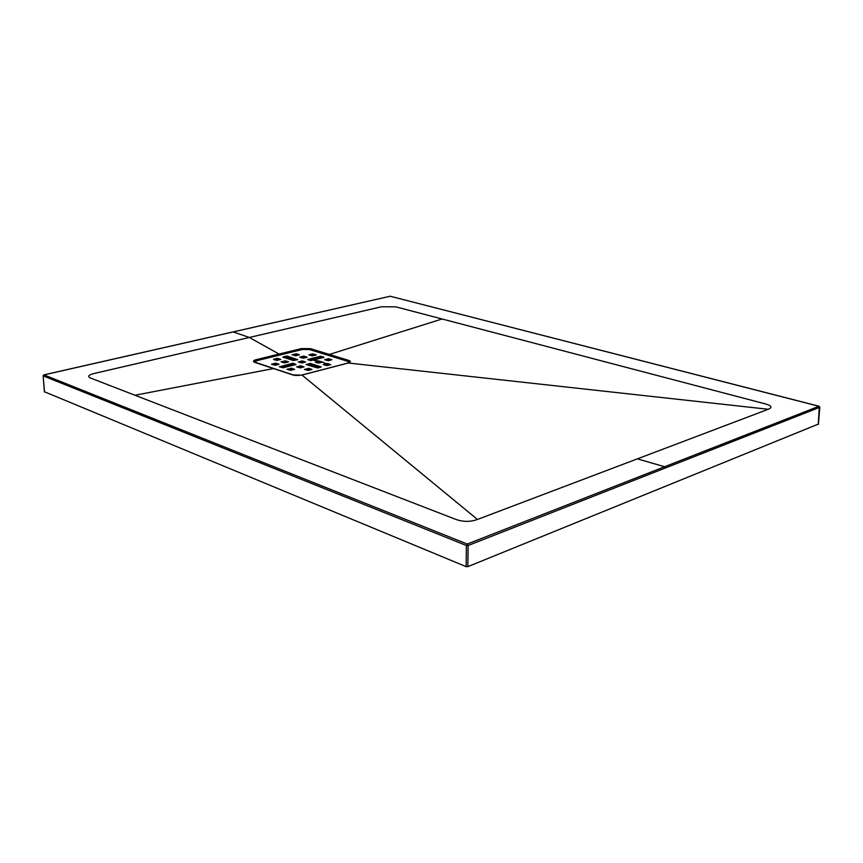 <?xml version="1.0" encoding="UTF-8"?>
<svg xmlns="http://www.w3.org/2000/svg" width="863" height="863" viewBox="0 0 863 863"><rect width="100%" height="100%" fill="white"/><g stroke="black" fill="none" stroke-linecap="round" stroke-linejoin="round"><path stroke-width="1.29" d="M768.264 409.267C772.763 407.444 771.576 405.61 764.726 403.733L442.083 318.986L329.364 354.445L348.695 360.41C350.982 361.263 350.885 362.115 348.404 362.978L301.996 375.06L477.455 519.461L768.264 409.267L348.156 362.999L349.493 362.525L348.091 361.241L309.968 349.45L301.964 349.386L256.462 360.561L254.229 361.985M818.264 424.121L467.854 566.646L466.149 566.635L44.488 391.78M442.083 318.986L395.826 306.84L381.543 306.753L249.321 337.465L279.04 354.035L301.467 348.587L310.54 348.663L329.364 354.445L328.781 355.265M301.694 375.125L292.665 374.909L273.495 368.555L134.995 395.243L455.524 519.278C462.924 521.996 470.227 522.05 477.455 519.461M273.97 368.717L254.844 362.395C252.676 361.489 253.053 360.605 255.977 359.742L279.04 354.035L279.493 354.833M134.995 395.243L91.057 378.242C86.98 376.548 88.22 374.92 94.768 373.355L249.321 337.465L233.193 331.921L44.013 374.898L467.261 544.046L818.944 406.279L390.195 296.236L232.902 331.985M348.781 362.082L349.342 362.514M254.477 362.147L254.995 361.737L256.074 362.74M300.227 362.449L303.668 362.384M301.985 349.58L301.467 348.587M256.494 360.788L255.977 359.742M818.243 424.423L819.343 406.495M819.677 407.077L819.116 406.257L390.561 296.333M466.149 566.635L466.398 545.502L43.279 375.923L43.84 374.876L389.871 296.311M818.383 424.316L819.839 407.282L468.113 545.513L467.261 544.046L466.398 545.502L468.113 545.513L467.854 566.646M44.509 392.039L43.15 375.793L43.668 375.06M293.258 364.423L292.46 364.413L292.438 363.334L293.237 363.334L293.258 364.423L294.617 364.855M292.46 364.413L280.863 367.347M322.428 357.811L320.292 357.379L320.27 356.311L321.058 356.311L321.079 357.379M309.116 360.205L320.292 357.379M279.202 359.893L275.049 359.99M329.051 365.103L324.822 365.157M302.449 367.379L298.177 367.465M316.926 362.665L318.922 362.158L318.9 361.079L322.762 362.115L318.318 363.107L315.254 362.072L318.9 361.079M319.698 361.09L319.72 362.169L321.112 362.6M319.72 362.169L318.922 362.158M305.491 357.692L301.392 357.767M330.292 360.249L326.16 360.313M310.604 355.459L312.546 354.973L312.525 353.906L316.311 354.909L311.931 355.869L308.932 354.866L312.525 353.906M313.312 353.906L313.334 354.973L314.661 355.383M313.334 354.973L312.546 354.973M308.922 368.382L312.007 369.44L308.285 370.475L304.391 369.396L308.922 368.382L308.943 369.472L310.367 369.936M308.943 369.472L308.134 369.472L308.113 368.372M306.052 370.011L308.134 369.472M285.524 360.853L288.512 361.888L284.79 362.881L281.004 361.845L285.524 360.853L285.545 361.942L286.872 362.363M285.545 361.942L284.758 361.931L284.725 360.853M282.676 362.449L284.758 361.931M296.494 353.798L299.461 354.801L295.826 355.761L292.072 354.758L296.494 353.798L296.516 354.866L297.8 355.265M296.516 354.866L295.739 354.855L295.707 353.798M293.754 355.351L295.739 354.855M277.411 364.736L273.172 364.833M291.554 368.264L294.607 369.321L290.842 370.356L286.98 369.278L291.554 368.264L291.586 369.353L292.967 369.806M291.586 369.353L290.777 369.353L290.745 368.253M288.641 369.893L290.777 369.353M310.41 363.452L321.273 366.904L317.724 368.026L306.063 364.564L310.41 363.452L310.432 364.542L319.752 367.509M310.432 364.542L309.634 364.531L309.612 363.442M307.606 365.049L309.634 364.531M303.981 362.482L299.795 362.557M287.26 357.163L286.484 357.153L286.451 356.085L287.239 356.095L287.26 357.163L296.225 360.011M286.484 357.153L284.445 357.66M292.438 363.334L279.418 366.883M293.237 363.334L296.052 364.499L283.021 367.8L279.407 366.613M323.959 357.411L310.475 360.626L307.649 359.493L320.27 356.311M323.959 357.217L321.058 356.311M280.723 359.515L277.886 358.404L277.918 359.483M280.723 359.31L277.131 360.41L273.603 359.515M277.131 359.472L277.099 358.404L273.593 359.267M277.099 358.404L277.886 358.404M326.818 364.65L326.797 363.56L323.161 364.564L327.055 365.621L330.702 364.618L327.606 363.571L327.616 364.65M326.797 363.56L327.606 363.571M300.259 366.926L300.227 365.836L296.721 366.991M300.227 365.836L301.036 365.847L301.058 366.937M303.959 366.991L301.036 365.847M303.959 366.786L300.367 367.918L296.71 366.732M303.377 357.271L303.355 356.192L299.72 357.163L303.506 358.188L307.142 357.206L304.143 356.203L304.164 357.271M303.355 356.192L304.143 356.203M254.995 361.737L256.926 360.669L302.428 349.472L309.407 349.526L347.53 361.273L348.792 362.32L347.681 363.118M294.003 375.189L256.074 362.687M328.113 359.817L328.091 358.738L324.682 359.849M328.091 358.738L328.879 358.738L328.9 359.817M331.824 359.86L328.879 358.738M331.813 359.655L328.35 360.756L324.682 359.612M275.297 364.305L275.265 363.215L271.5 364.218L275.286 365.265L279.04 364.262L276.063 363.226L276.095 364.305M275.265 363.215L276.063 363.226M301.834 362.05L301.813 360.971L298.339 362.093M301.813 360.971L302.6 360.971L302.633 362.05M305.502 362.093L302.6 360.971M305.502 361.888L301.953 362.999L298.328 361.845M287.239 356.095L297.67 359.655L293.398 360.518L282.988 357.196M286.451 356.085L282.988 356.948M348.059 361.468L348.695 360.41M309.936 349.688L310.54 348.663M286.095 362.115L283.69 362.784M326.958 365.642L326.214 364.801M311.521 360.572L309.839 360.432M316.3 359.364L313.722 359.04M293.323 359.094L290.184 359.493M275.006 364.369L274.143 365.157M292.525 360.238L295.815 359.882M310.658 359.817L319.051 361.047M322.633 362.072L326.085 363.744M327.088 364.607L327.681 365.459M329.666 360.41L328.113 359.742M321.856 357.951L319.666 357.541M288.264 357.476L285.416 357.962M278.544 359.677L276.451 360.432M288.695 359.019L291.748 358.587M301.78 357.886L304.768 357.865M315.621 358.566L318.069 358.911M275.221 360.044L275.793 359.806M311.823 355.836L312.611 355.901M314.067 355.534L311.198 355.308M297.757 355.254L294.24 355.502M637.379 458.868L664.607 466.732L665.427 468.005M254.229 361.91L292.935 374.92C294.229 375.578 297.185 375.632 301.802 375.049L302.093 374.984M347.886 363.064L302.147 374.963M43.15 375.826L44.38 391.899"/></g></svg>
